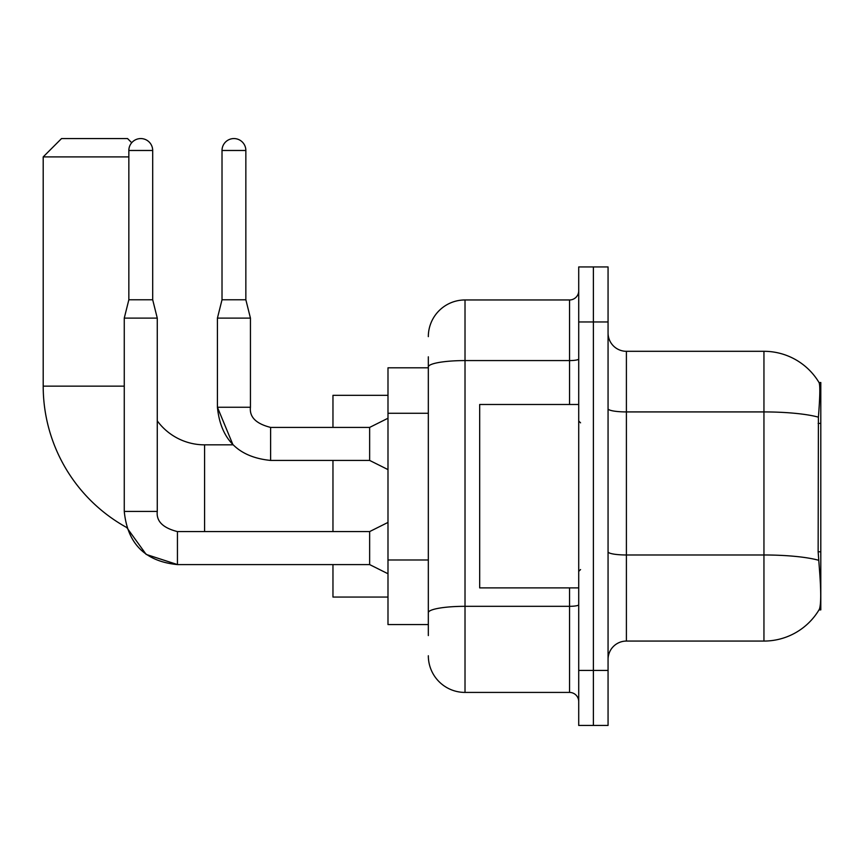<?xml version="1.0" encoding="UTF-8"?>
<svg xmlns="http://www.w3.org/2000/svg" width="864" height="864" viewBox="0 0 864 864"><rect width="100%" height="100%" fill="white"/><g stroke="black" fill="none" stroke-linecap="round" stroke-linejoin="round"><path stroke-width="1.3" d="M820.8 551.783L818.143 551.783L819.32 567.713C821.167 590.684 821.167 604.562 819.32 609.347L818.996 609.898L820.8 609.898L820.8 382.482L819.137 382.709A64.184 64.184 0 0 0 763.949 351.302A64.184 64.184 0 0 1 818.996 382.482A64.184 64.184 0 0 0 763.949 351.302L626.4 351.302A18.338 18.338 0 0 1 608.062 332.964A18.338 18.338 0 0 0 626.4 351.302L626.4 641.066A18.338 18.338 0 0 0 608.062 659.416M428.328 402.268L428.328 356.81L428.328 367.816L387.99 367.816L387.99 624.564L428.328 624.564M819.32 609.347A64.184 64.184 0 0 1 763.949 641.066L626.4 641.066M593.384 670.41L593.384 725.436L608.062 725.436L608.062 670.41L593.384 670.41L593.384 725.436L578.718 725.436L578.718 670.41L593.384 670.41L593.384 321.959L593.384 670.41M578.718 670.41L578.718 266.944L593.384 266.944L593.384 321.959L593.384 266.944L608.062 266.944L608.062 670.41M818.143 551.783L818.402 417.172C819.99 397.224 820.238 385.744 819.137 382.709A64.184 64.184 0 0 0 763.949 351.302L763.949 411.923L626.4 411.923A18.338 3.186 0 0 1 608.062 408.737M428.328 635.569L428.328 356.81M428.328 336.636A36.677 36.677 0 0 1 465.016 299.959L465.016 692.42L569.549 692.42L569.549 587.887M465.016 299.959L569.549 299.959A9.169 9.169 0 0 0 578.718 290.79M428.328 619.067L428.328 570.996M578.718 701.59A9.169 9.169 0 0 0 569.549 692.42M465.016 692.42A36.677 36.677 0 0 1 428.328 655.744M578.718 404.492L479.682 404.492L479.682 587.887L578.718 587.887M128.844 150.487L152.69 150.487A11.923 11.923 0 0 0 140.767 138.564A11.923 11.923 0 0 0 128.844 150.487L128.844 299.776L124.265 318.114L124.265 511.412C127.451 543.683 145.174 561.406 177.444 564.592L146.167 554.418L126.76 527.537L146.167 554.418L177.444 564.559L146.167 554.418L126.76 527.537A161.384 161.384 0 0 1 43.2 386.154L43.2 156.902L61.538 138.564L127.559 138.564L131.717 142.722M204.584 531.587L204.584 444.841A58.687 58.687 0 0 1 157.27 420.865M128.844 156.902L43.2 156.902M332.964 460.426L332.964 531.587M332.964 564.592L332.964 597.056L387.99 597.056M387.99 395.323L332.964 395.323L332.964 427.41M387.99 573.761L369.641 564.592L369.641 531.587L387.99 522.418M369.641 564.592L177.444 564.592C145.174 561.406 127.451 543.683 124.265 511.412L157.27 511.412L157.27 318.114L124.265 318.114M128.844 299.776L152.69 299.776L157.27 318.114M152.69 150.487L152.69 299.776M245.851 299.776L222.016 299.776L222.016 150.487A11.923 11.923 0 0 1 233.928 138.564A11.923 11.923 0 0 1 245.851 150.487L245.851 299.776L250.441 318.114L250.441 407.246C249.329 417.02 256.057 423.749 270.616 427.41L270.616 427.442M387.99 469.595L369.641 460.426L369.641 427.41L387.99 418.241M369.641 460.426L270.616 460.426C238.345 457.24 220.612 439.506 217.426 407.246L232.988 444.841L217.426 407.246C220.612 439.506 238.345 457.24 270.616 460.426L270.616 427.41C256.057 423.749 249.329 417.02 250.441 407.246L217.426 407.246L217.426 318.114L250.441 318.114M820.8 423.403L818.143 423.403M428.328 413.273L387.99 413.273M428.328 559.991L387.99 559.991M763.949 641.066L763.949 411.923A64.184 11.146 180 0 1 818.402 417.172M818.597 560.272A64.184 11.146 180 0 0 763.949 554.98L626.4 554.98A18.338 3.186 0 0 1 608.062 551.794M608.062 321.959L578.718 321.959M578.718 604.735A9.169 1.588 0 0 1 569.549 606.323L465.016 606.323A36.677 6.372 180 0 0 428.328 612.695M428.328 366.941A36.677 6.372 180 0 1 465.016 360.58L569.549 360.58L569.549 299.959M569.549 404.492L569.549 360.58A9.169 1.588 0 0 0 578.718 358.981M43.2 386.154L124.265 386.154M124.265 511.412C127.451 543.683 145.174 561.406 177.444 564.592L177.444 531.619M222.016 150.487L245.851 150.487M580.554 422.831L578.718 420.995M580.554 569.549L578.718 571.385M232.988 444.841L204.584 444.841M157.27 511.412C156.168 521.197 162.886 527.915 177.444 531.587C162.886 527.915 156.168 521.197 157.27 511.412C156.168 521.197 162.886 527.915 177.444 531.587L369.641 531.587M270.616 427.41C256.057 423.749 249.329 417.02 250.441 407.246C249.329 417.02 256.057 423.749 270.616 427.41L369.641 427.41M222.016 299.776L217.426 318.114"/></g></svg>
